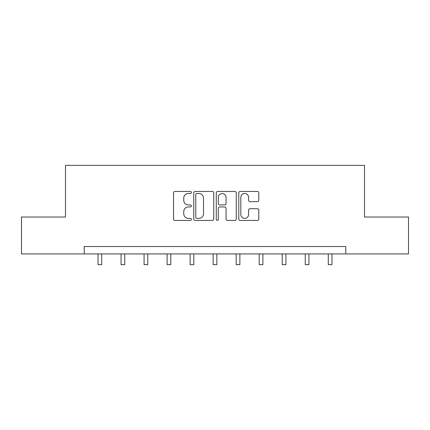 <?xml version="1.0" encoding="UTF-8"?>
<svg xmlns="http://www.w3.org/2000/svg" width="430" height="430" viewBox="0 0 430 430"><rect width="100%" height="100%" fill="white"/><g stroke="black" fill="none" stroke-linecap="round" stroke-linejoin="round"><path stroke-width="0.64" d="M191.388 192.473A1.016 1.016 0 0 0 190.372 191.457L174.978 191.457A1.451 1.451 0 0 0 173.526 192.903L173.526 218.983A1.451 1.451 0 0 0 174.978 220.434L190.372 220.434A1.016 1.016 0 0 0 191.388 219.418A1.016 1.016 0 0 0 190.372 218.402L188.378 218.402A4.639 4.639 0 0 1 183.744 213.769L183.744 211.598A4.639 4.639 0 0 1 188.378 206.959L190.372 206.959A1.016 1.016 0 0 0 191.388 205.943A1.016 1.016 0 0 0 190.372 204.933L188.378 204.933A4.639 4.639 0 0 1 183.744 200.294L183.744 198.123A4.639 4.639 0 0 1 188.378 193.484L190.372 193.484A1.016 1.016 0 0 0 191.388 192.473M257.339 201.67A1.451 1.451 0 0 0 258.79 200.224L258.79 192.903A1.451 1.451 0 0 0 257.339 191.457L240.246 191.457A1.451 1.451 0 0 0 238.795 192.903L238.795 218.983A1.451 1.451 0 0 0 240.246 220.434L257.339 220.434A1.451 1.451 0 0 0 258.79 218.983L258.79 210.146A1.451 1.451 0 0 0 257.339 208.695L250.024 208.695A1.451 1.451 0 0 0 248.578 210.146L248.578 214.527A3.875 3.875 0 0 1 244.702 218.402A3.875 3.875 0 0 1 240.827 214.527L240.827 197.359A3.875 3.875 0 0 1 244.702 193.484A3.875 3.875 0 0 1 248.578 197.359L248.578 200.224A1.451 1.451 0 0 0 250.024 201.67L257.339 201.67M84.226 253.915L21.5 253.915L21.5 217.016L65.484 217.016L65.484 165.356L364.516 165.356L364.516 217.016L408.5 217.016L408.5 253.915L345.774 253.915L345.774 246.535L84.226 246.535L84.226 253.915L345.774 253.915M213.731 192.903A1.451 1.451 0 0 0 212.286 191.457L195.188 191.457A1.451 1.451 0 0 0 193.742 192.903L193.742 218.983A1.451 1.451 0 0 0 195.188 220.434L212.286 220.434A1.451 1.451 0 0 0 213.731 218.983L213.731 192.903M217.714 191.457L234.812 191.457A1.451 1.451 0 0 1 236.258 192.903L236.258 218.983A1.451 1.451 0 0 1 234.812 220.434L227.497 220.434A1.451 1.451 0 0 1 226.046 218.983L226.046 208.41A1.451 1.451 0 0 0 224.6 206.959L219.746 206.959A1.451 1.451 0 0 0 218.295 208.41L218.295 219.418A1.016 1.016 0 0 1 217.284 220.434A1.016 1.016 0 0 1 216.268 219.418L216.268 192.903A1.451 1.451 0 0 1 217.714 191.457M196.784 193.484A1.016 1.016 0 0 0 195.768 194.5L195.768 217.392A1.016 1.016 0 0 0 196.784 218.402L198.88 218.402A4.639 4.639 0 0 0 203.519 213.769L203.519 198.123A4.639 4.639 0 0 0 198.88 193.484L196.784 193.484M226.046 197.434A3.875 3.875 0 0 0 222.17 193.559A3.875 3.875 0 0 0 218.295 197.434L218.295 203.481A1.451 1.451 0 0 0 219.746 204.933L224.6 204.933A1.451 1.451 0 0 0 226.046 203.481L226.046 197.434M98.029 253.915L98.029 264.644L101.716 264.644L101.716 253.915M121.056 253.915L121.056 264.644L124.743 264.644L124.743 253.915M144.077 253.915L144.077 264.644L147.769 264.644L147.769 253.915M167.103 253.915L167.103 264.644L170.796 264.644L170.796 253.915M190.13 253.915L190.13 264.644L193.817 264.644L193.817 253.915M213.156 253.915L213.156 264.644L216.844 264.644L216.844 253.915M236.183 253.915L236.183 264.644L239.87 264.644L239.87 253.915M259.204 253.915L259.204 264.644L262.897 264.644L262.897 253.915M282.231 253.915L282.231 264.644L285.923 264.644L285.923 253.915M305.257 253.915L305.257 264.644L308.944 264.644L308.944 253.915M328.284 253.915L328.284 264.644L331.971 264.644L331.971 253.915"/></g></svg>
